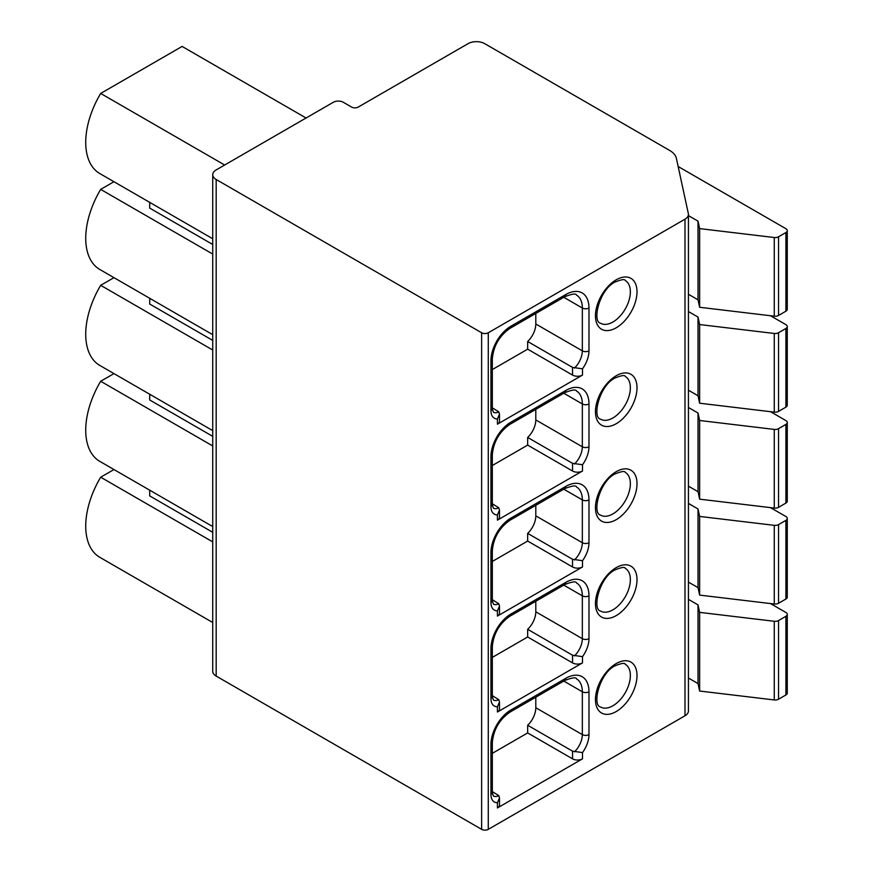 <?xml version="1.0" encoding="UTF-8"?>
<svg xmlns="http://www.w3.org/2000/svg" width="873" height="873" viewBox="0 0 873 873"><rect width="100%" height="100%" fill="white"/><g stroke="black" fill="none" stroke-linecap="round" stroke-linejoin="round"><path stroke-width="1.31" d="M333.322 102.272L216.177 169.908A11.753 6.788 0 0 0 212.728 174.698A11.753 6.788 0 0 0 216.177 179.5L481.634 332.766A4.703 2.717 0 0 0 488.28 332.766L684.989 219.188A11.753 6.788 0 0 0 688.437 214.398A11.753 6.788 0 0 0 688.339 213.558L676.389 158.362A23.506 13.564 0 0 0 669.689 150.451L484.711 43.65A11.753 6.788 0 0 0 468.092 43.65L358.246 107.063A4.703 2.717 180 0 1 351.601 107.063L343.296 102.272A7.049 4.07 0 0 0 333.322 102.272M306.074 118.008L182.108 46.433L100.679 93.444A68.149 39.35 -60 0 0 99.838 173.574L212.728 238.744M212.728 244.484L149.709 208.09L149.709 202.361M212.728 254.076L100.679 189.386A68.149 39.35 120 0 0 99.838 269.506L212.728 334.686M113.959 181.715L100.679 189.386M212.728 340.415L149.709 304.033L149.709 298.293M212.728 350.018L100.679 285.318A68.149 39.35 120 0 0 99.838 365.449L212.728 430.629M113.959 277.658L100.679 285.318M212.728 436.358L149.709 399.976L149.709 394.236M212.728 445.95L100.679 381.261A68.149 39.35 120 0 0 99.838 461.391L212.728 526.572M113.959 373.6L100.679 381.261M212.728 532.301L149.709 495.908L149.709 490.179M212.728 541.893L100.679 477.204A68.149 39.35 120 0 0 99.838 557.334L212.728 622.504M113.959 469.543L100.679 477.204M224.645 165.008L100.679 93.444M688.437 214.398L688.437 710.982A11.753 6.788 180 0 1 684.989 715.784L488.28 829.35A4.703 2.717 180 0 1 481.634 829.35L216.177 676.084A11.753 6.788 180 0 1 212.728 671.293L212.728 174.698M582.498 375.074A7.049 4.07 180 0 1 572.535 375.074L527.663 349.167L527.663 341.496L572.535 367.402L582.498 368.81L582.498 375.074L497.424 424.191L497.424 418.964L499.487 414.129L498.799 411.87L492.317 407.811M582.498 471.016A7.049 4.07 180 0 1 572.535 471.016L527.663 445.11L527.663 437.438L572.535 463.334L582.498 464.752L582.498 471.016L497.424 520.133L497.424 514.906L499.487 510.072L498.799 507.813L492.317 503.754M582.498 566.959A7.049 4.07 180 0 1 572.535 566.959L527.663 541.053L527.663 533.37L572.535 559.277L582.498 560.695L582.498 566.959L497.424 616.076L497.424 610.849L499.487 606.015L498.799 603.756L492.317 599.696M582.498 662.891A7.049 4.07 180 0 1 572.535 662.891L527.663 636.995L527.663 629.313L572.535 655.219L582.498 656.638L582.498 662.891L497.424 712.019L497.424 706.792L499.487 701.947L498.799 699.699L492.317 695.639M492.317 753.334L527.663 732.927L527.663 725.256L572.535 751.162L582.498 752.581L582.498 758.833L497.424 807.951A7.049 4.07 0 0 0 499.487 805.081L499.487 797.889L497.424 802.734L497.424 807.951M582.498 752.581A21.148 12.211 120 0 0 588.98 734.608L588.98 691.776A32.901 18.999 120 0 0 565.715 678.343A4.703 2.717 -120 0 1 564.744 680.493L509.908 712.15C499.345 719.603 493.485 729.752 492.317 742.617L492.317 792.509L493.376 795.969A11.753 6.788 120 0 0 498.799 795.63L492.317 791.582M498.799 795.63L499.487 797.889M527.663 732.927L572.535 758.833A7.049 4.07 180 0 0 582.498 758.833M527.663 725.256A16.445 9.494 120 0 0 535.804 707.741L535.804 697.2M499.487 414.129L499.487 421.321A7.049 4.07 180 0 1 497.424 424.191M527.663 341.496A16.445 9.494 120 0 0 535.804 323.981L535.804 313.44M492.317 369.574L527.663 349.167M499.487 510.072L499.487 517.253A7.049 4.07 180 0 1 497.424 520.133M527.663 437.438A16.445 9.494 120 0 0 535.804 419.924L535.804 409.382M492.317 465.516L527.663 445.11M499.487 606.015L499.487 613.195A7.049 4.07 180 0 1 497.424 616.076M527.663 533.37A16.445 9.494 120 0 0 535.804 515.856L535.804 505.314M492.317 561.459L527.663 541.053M499.487 701.947L499.487 709.138A7.049 4.07 180 0 1 497.424 712.019M527.663 629.313A16.445 9.494 120 0 0 535.804 611.798L535.804 601.257M492.317 657.402L527.663 636.995M688.437 215.609L698.029 221.142L699.633 228.606L774.275 237.521A4.703 2.717 0 0 0 778.541 236.779L785.896 232.545A4.703 2.717 0 0 0 787.271 230.625A4.703 2.717 0 0 0 785.896 228.704L678.157 166.503M688.437 678.037L698.029 683.581L699.633 691.034L774.275 699.95A4.703 2.717 0 0 0 778.541 699.218L785.896 694.973A4.703 2.717 0 0 0 787.271 693.053L787.271 614.385A4.703 2.717 0 0 0 785.896 612.464L770.466 603.559M699.633 691.034L699.633 612.366L774.275 621.281A4.703 2.717 0 0 0 778.541 620.539L785.896 616.305A4.703 2.717 0 0 0 787.271 614.385M698.029 683.581L698.029 604.902L699.633 612.366M688.437 599.369L698.029 604.902M688.437 582.105L698.029 587.638L699.633 595.102L774.275 604.018A4.703 2.717 0 0 0 778.541 603.276L785.896 599.031A4.703 2.717 0 0 0 787.271 597.11L787.271 518.442A4.703 2.717 0 0 0 785.896 516.521L770.466 507.617M699.633 595.102L699.633 516.423L774.275 525.339A4.703 2.717 0 0 0 778.541 524.608L785.896 520.363A4.703 2.717 0 0 0 787.271 518.442M698.029 587.638L698.029 508.97L699.633 516.423M688.437 503.426L698.029 508.97M688.437 486.163L698.029 491.695L699.633 499.16L774.275 508.075A4.703 2.717 0 0 0 778.541 507.333L785.896 503.088A4.703 2.717 0 0 0 787.271 501.178L787.271 422.499A4.703 2.717 0 0 0 785.896 420.59L770.466 411.674M699.633 499.16L699.633 420.491L774.275 429.407A4.703 2.717 0 0 0 778.541 428.665L785.896 424.42A4.703 2.717 0 0 0 787.271 422.499M698.029 491.695L698.029 413.027L699.633 420.491M688.437 407.484L698.029 413.027M688.437 390.22L698.029 395.753L699.633 403.217L774.275 412.132A4.703 2.717 0 0 0 778.541 411.39L785.896 407.156A4.703 2.717 0 0 0 787.271 405.236L787.271 326.567A4.703 2.717 0 0 0 785.896 324.647L770.466 315.742M699.633 403.217L699.633 324.549L774.275 333.464A4.703 2.717 0 0 0 778.541 332.722L785.896 328.477A4.703 2.717 0 0 0 787.271 326.567M698.029 395.753L698.029 317.085L699.633 324.549M688.437 311.552L698.029 317.085M688.437 294.277L698.029 299.821L699.633 307.274L774.275 316.19A4.703 2.717 0 0 0 778.541 315.459L785.896 311.214A4.703 2.717 0 0 0 787.271 309.293L787.271 230.625M698.029 299.821L698.029 221.142M699.633 307.274L699.633 228.606M481.634 332.766L481.634 829.35M488.28 829.35L488.28 332.766M684.989 219.188L684.989 715.784M582.498 368.81A21.148 12.211 120 0 0 588.98 350.848L588.98 308.005A32.901 18.999 120 0 0 565.715 294.583L510.88 326.24A28.198 16.281 120 0 0 490.942 360.778L490.942 410.67A16.445 9.494 120 0 0 497.424 418.964M616.229 327.779A29.376 16.958 -60 0 1 595.462 315.786A29.376 16.958 -60 0 1 616.229 279.807A29.376 16.958 -60 0 1 637.006 291.8A29.376 16.958 -60 0 1 616.229 327.779M582.498 464.752A21.148 12.211 120 0 0 588.98 446.78L588.98 403.948A32.901 18.999 120 0 0 565.715 390.515L510.88 422.183A28.198 16.281 120 0 0 490.942 456.721L490.942 506.613A16.445 9.494 120 0 0 497.424 514.906M616.229 423.711A29.376 16.958 -60 0 1 595.462 411.718A29.376 16.958 -60 0 1 616.229 375.75A29.376 16.958 -60 0 1 637.006 387.732A29.376 16.958 -60 0 1 616.229 423.711M582.498 560.695A21.148 12.211 120 0 0 588.98 542.722L588.98 499.891A32.901 18.999 120 0 0 565.715 486.457L510.88 518.115A28.198 16.281 120 0 0 490.942 552.653L490.942 602.545A16.445 9.494 120 0 0 497.424 610.849M616.229 519.653A29.376 16.958 -60 0 1 595.462 507.66A29.376 16.958 -60 0 1 616.229 471.682A29.376 16.958 -60 0 1 637.006 483.675A29.376 16.958 -60 0 1 616.229 519.653M582.498 656.638A21.148 12.211 120 0 0 588.98 638.665L588.98 595.833A32.901 18.999 120 0 0 565.715 582.4L510.88 614.057A28.198 16.281 120 0 0 490.942 648.595L490.942 698.487A16.445 9.494 120 0 0 497.424 706.792M616.229 615.596A29.376 16.958 -60 0 1 595.462 603.603A29.376 16.958 -60 0 1 616.229 567.625A29.376 16.958 -60 0 1 637.006 579.617A29.376 16.958 -60 0 1 616.229 615.596M616.229 711.539A29.376 16.958 -60 0 1 595.462 699.546A29.376 16.958 -60 0 1 616.229 663.567A29.376 16.958 -60 0 1 637.006 675.56A29.376 16.958 -60 0 1 616.229 711.539M565.715 678.343L510.88 710A28.198 16.281 120 0 0 490.942 744.538L490.942 794.43A16.445 9.494 120 0 0 497.424 802.734M492.317 792.509A4.703 2.717 180 0 1 490.942 794.43M492.317 742.617A4.703 2.717 180 0 1 490.942 744.538M509.908 712.15A4.703 2.717 -120 0 0 510.88 710M574.478 751.849A16.445 9.494 120 0 0 582.335 734.608L582.335 691.776A28.198 16.281 120 0 0 576.496 678.867C576.104 677.055 572.186 677.601 564.744 680.493M588.98 691.776A4.703 2.717 0 0 1 582.335 691.776L563.772 681.049M535.804 707.741L582.335 734.608A4.703 2.717 0 0 0 588.98 734.608M572.535 751.162L572.535 758.833M565.715 294.583A4.703 2.717 -120 0 1 564.744 296.733L509.908 328.39C499.345 335.832 493.485 345.992 492.317 358.858L492.317 408.75L493.376 412.209A11.753 6.788 120 0 0 498.799 411.87M492.317 408.75A4.703 2.717 180 0 1 490.942 410.67M492.317 358.858A4.703 2.717 180 0 1 490.942 360.778M509.908 328.39A4.703 2.717 -120 0 0 510.88 326.24M574.478 368.09A16.445 9.494 120 0 0 582.335 350.848L582.335 308.005A28.198 16.281 120 0 0 576.496 295.096C576.104 293.295 572.186 293.841 564.744 296.733M588.98 308.005A4.703 2.717 0 0 1 582.335 308.005L563.772 297.289M535.804 323.981L582.335 350.848A4.703 2.717 0 0 0 588.98 350.848M572.535 367.402L572.535 375.074M612.911 322.017A24.673 14.252 -60 0 1 600.569 323.239C591.741 321.701 599.544 289.105 615.258 281.957C621.511 279.458 624.839 278.978 625.254 280.506A24.673 14.252 -60 0 1 629.029 300.279A24.673 14.252 -60 0 1 612.911 322.017M565.715 390.515A4.703 2.717 -120 0 1 564.744 392.675L509.908 424.333C499.345 431.775 493.485 441.934 492.317 454.8L492.317 504.692L493.376 508.151A11.753 6.788 120 0 0 498.799 507.813M492.317 504.692A4.703 2.717 180 0 1 490.942 506.613M492.317 454.8A4.703 2.717 180 0 1 490.942 456.721M509.908 424.333A4.703 2.717 -120 0 0 510.88 422.183M574.478 464.021A16.445 9.494 120 0 0 582.335 446.78L582.335 403.948A28.198 16.281 120 0 0 576.496 391.039C576.104 389.238 572.186 389.784 564.744 392.675M588.98 403.948A4.703 2.717 0 0 1 582.335 403.948L563.772 393.232M535.804 419.924L582.335 446.78A4.703 2.717 0 0 0 588.98 446.78M572.535 463.334L572.535 471.016M612.911 417.96A24.673 14.252 -60 0 1 600.569 419.182C591.741 417.632 599.544 385.048 615.258 377.9C621.511 375.401 624.839 374.921 625.254 376.438A24.673 14.252 -60 0 1 629.029 396.211A24.673 14.252 -60 0 1 612.911 417.96M565.715 486.457A4.703 2.717 -120 0 1 564.744 488.607L509.908 520.275C499.345 527.718 493.485 537.877 492.317 550.743L492.317 600.635L493.376 604.094A11.753 6.788 120 0 0 498.799 603.756M492.317 600.635A4.703 2.717 180 0 1 490.942 602.545M492.317 550.743A4.703 2.717 180 0 1 490.942 552.653M509.908 520.275A4.703 2.717 -120 0 0 510.88 518.115M574.478 559.964A16.445 9.494 120 0 0 582.335 542.722L582.335 499.891A28.198 16.281 120 0 0 576.496 486.981C576.104 485.181 572.186 485.726 564.744 488.607M588.98 499.891A4.703 2.717 0 0 1 582.335 499.891L563.772 489.175M535.804 515.856L582.335 542.722A4.703 2.717 0 0 0 588.98 542.722M572.535 559.277L572.535 566.959M612.911 513.902A24.673 14.252 -60 0 1 600.569 515.125C591.741 513.575 599.544 480.979 615.258 473.832C621.511 471.344 624.839 470.853 625.254 472.38A24.673 14.252 -60 0 1 629.029 492.154A24.673 14.252 -60 0 1 612.911 513.902M565.715 582.4A4.703 2.717 -120 0 1 564.744 584.55L509.908 616.207C499.345 623.66 493.485 633.809 492.317 646.675L492.317 696.567L493.376 700.026A11.753 6.788 120 0 0 498.799 699.699M492.317 696.567A4.703 2.717 180 0 1 490.942 698.487M492.317 646.675A4.703 2.717 180 0 1 490.942 648.595M509.908 616.207A4.703 2.717 -120 0 0 510.88 614.057M574.478 655.907A16.445 9.494 120 0 0 582.335 638.665L582.335 595.833A28.198 16.281 120 0 0 576.496 582.924C576.104 581.123 572.186 581.658 564.744 584.55M588.98 595.833A4.703 2.717 0 0 1 582.335 595.833L563.772 585.117M535.804 611.798L582.335 638.665A4.703 2.717 0 0 0 588.98 638.665M572.535 655.219L572.535 662.891M612.911 609.834A24.673 14.252 -60 0 1 600.569 611.056C591.741 609.518 599.544 576.922 615.258 569.774C621.511 567.286 624.839 566.795 625.254 568.323A24.673 14.252 -60 0 1 629.029 588.096A24.673 14.252 -60 0 1 612.911 609.834M612.911 705.777A24.673 14.252 -60 0 1 600.569 706.999C591.741 705.46 599.544 672.865 615.258 665.717C621.511 663.218 624.839 662.738 625.254 664.266A24.673 14.252 -60 0 1 629.029 684.039A24.673 14.252 -60 0 1 612.911 705.777M785.896 694.973L785.896 616.305M778.541 699.218L778.541 620.539M774.275 699.95L774.275 621.281M785.896 599.031L785.896 520.363M778.541 603.276L778.541 524.608M774.275 604.018L774.275 525.339M785.896 503.088L785.896 424.42M778.541 507.333L778.541 428.665M774.275 508.075L774.275 429.407M785.896 407.156L785.896 328.477M778.541 411.39L778.541 332.722M774.275 412.132L774.275 333.464M774.275 316.19L774.275 237.521M778.541 315.459L778.541 236.779M785.896 311.214L785.896 232.545M216.177 179.5L216.177 676.084"/></g></svg>
